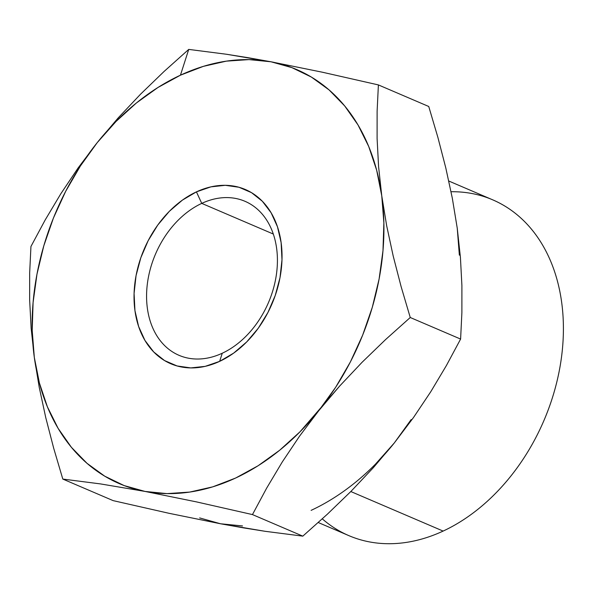 <?xml version="1.0" encoding="UTF-8"?>
<svg xmlns="http://www.w3.org/2000/svg" width="593" height="593" viewBox="0 0 593 593"><rect width="100%" height="100%" fill="white"/><g stroke="black" fill="none" stroke-linecap="round" stroke-linejoin="round"><path stroke-width="0.89" d="M451.051 191.732A182.659 134.018 113.2 0 1 563.35 333.511A182.659 134.018 113.2 0 1 443.134 531.076A182.659 134.018 -66.8 0 0 560.963 360.959A182.659 134.018 -66.8 0 0 492.672 199.826L448.797 181.028M350.819 491.538L443.134 531.076L350.819 491.538M201.739 203.384L273.314 234.042L201.739 203.384A83.776 61.464 -66.8 0 0 147.383 308.353A83.776 61.464 -66.8 0 0 222.264 353.228A83.776 61.464 113.2 0 1 179.012 355.318A83.776 61.464 113.2 0 1 147.694 281.408A83.776 61.464 113.2 0 1 201.739 203.384L196.431 191.865L201.739 203.384A83.776 61.464 113.2 0 1 244.983 201.301A83.776 61.464 113.2 0 1 276.301 275.204A83.776 61.464 113.2 0 1 222.264 353.228L219.647 361.359A94.761 69.529 113.2 0 1 134.945 310.599A94.761 69.529 113.2 0 1 196.431 191.865L210.908 186.862L225.281 185.312L238.994 187.262L251.514 192.651L262.358 201.272L271.12 212.783L277.457 226.741L281.126 242.626L281.986 259.808L280.007 277.643L275.256 295.433L267.925 312.504L258.296 328.196L246.732 341.902L233.679 353.102L219.647 361.359L205.163 366.363L190.79 367.912L177.085 365.955L164.565 360.566L153.713 351.953L144.951 340.441L138.614 326.476L134.945 310.599L134.085 293.409L136.064 275.582L140.815 257.785L148.146 240.721L157.775 225.029L169.339 211.323L182.392 200.123L196.431 191.865A94.761 69.529 113.2 0 1 281.126 242.626A94.761 69.529 113.2 0 1 219.647 361.359L222.264 353.228A83.776 61.464 -66.8 0 0 276.612 248.259A83.776 61.464 -66.8 0 0 201.739 203.384M459.353 255.146L457.24 228.164L452.318 198.21L445.795 167.923L437.871 137.331L428.746 106.488L378.393 84.918L428.746 106.488L437.871 137.331L445.795 167.923L452.318 198.21L457.24 228.164L460.42 257.362L461.903 285.5L461.888 312.681L460.605 339.07L410.252 317.507L401.127 286.656L393.203 256.072L386.68 225.777L381.759 195.831L378.579 166.626L377.096 138.495L377.111 111.306L378.393 84.918L322.325 72.205L271.001 61.783A225.229 165.262 113.2 0 1 381.759 195.831L378.579 166.626L377.096 138.495L377.111 111.306L378.393 84.918L322.325 72.205L271.001 61.783L226.452 54.252L188.737 49.404L180.442 75.185A225.229 165.262 113.2 0 1 271.001 61.783L249.023 59.604L226.348 61.138L203.355 66.364L180.442 75.185L188.737 49.404L164.12 71.427L140.548 94.198L118.215 117.874L97.282 142.565A225.229 165.262 113.2 0 1 180.442 75.185L158.005 87.453L136.42 102.96L116.065 121.432L97.282 142.565L78.083 167.997L60.782 193.822L45.157 220.003L30.947 246.48L29.665 272.869L29.65 300.058L31.133 328.188L34.312 357.394A225.229 165.262 113.2 0 1 97.282 142.565L80.389 165.988L65.69 191.302L53.414 218.076L43.793 245.858L36.981 274.159L33.089 302.504L32.2 330.412L34.312 357.394L39.234 387.34L45.757 417.635L53.689 448.219L62.806 479.07L100.521 483.918L145.07 491.441A225.229 165.262 113.2 0 1 34.312 357.394L39.405 382.996L47.373 406.776L58.099 428.324L71.382 447.285L87.008 463.318L104.709 476.164L124.174 485.593L145.07 491.441L196.394 501.871L252.462 514.583L266.672 488.106L282.298 461.925L299.598 436.092L318.789 410.66A225.229 165.262 113.2 0 1 145.07 491.441L167.048 493.621L189.723 492.079L212.717 486.86L235.629 478.04L258.066 465.772L279.651 450.265L300.006 431.793L339.73 385.976L362.064 362.301L385.635 339.522L410.252 317.507L401.127 286.656L393.203 256.072L386.68 225.777L381.759 195.831A225.229 165.262 113.2 0 1 318.789 410.66L335.682 387.236L350.389 361.923L362.657 335.141L372.278 307.367L379.097 279.058L382.982 250.713L383.871 222.812L381.759 195.831L376.674 170.228L368.698 146.449L357.979 124.893L344.689 105.939L329.063 89.899L311.369 77.06L291.904 67.632L271.001 61.783L247.755 57.64L226.452 54.252L188.737 49.404L164.12 71.427L140.548 94.198L118.215 117.874L97.282 142.565L78.083 167.997L60.782 193.822L45.157 220.003L30.947 246.48L29.665 272.869L29.65 300.058L31.133 328.188L34.312 357.394L39.234 387.34L45.757 417.635L53.689 448.219L62.806 479.07L113.159 500.633L62.806 479.07L100.521 483.918L145.07 491.441L196.394 501.871L252.462 514.583L302.815 536.146L265.101 531.298L220.552 523.775L169.227 513.345L113.159 500.633L169.227 513.345L220.552 523.775L242.53 525.947M457.233 228.135L460.42 257.362L461.903 285.5L461.888 312.681L460.605 339.07L446.396 365.547L430.77 391.728L413.469 417.561L394.271 442.993L373.338 467.677L351.004 491.352L327.432 514.131L302.815 536.146L252.462 514.583L266.672 488.106L282.298 461.925L299.598 436.092L318.789 410.66L339.73 385.976L362.064 362.301L385.635 339.522L410.252 317.507L460.605 339.07L446.396 365.547L430.77 391.728L413.469 417.561L394.271 442.993L373.338 467.677L351.004 491.352L327.432 514.131L302.815 536.146L265.101 531.298L243.797 527.918L220.552 523.775L199.656 517.919M311.11 510.365A225.229 165.262 -66.8 0 0 394.271 442.993L411.164 419.57M375.488 464.119L394.271 442.993M318.248 522.522L348.84 535.627A182.659 134.018 -66.8 0 0 443.134 531.076A182.659 134.018 113.2 0 1 322.288 518.86"/></g></svg>

